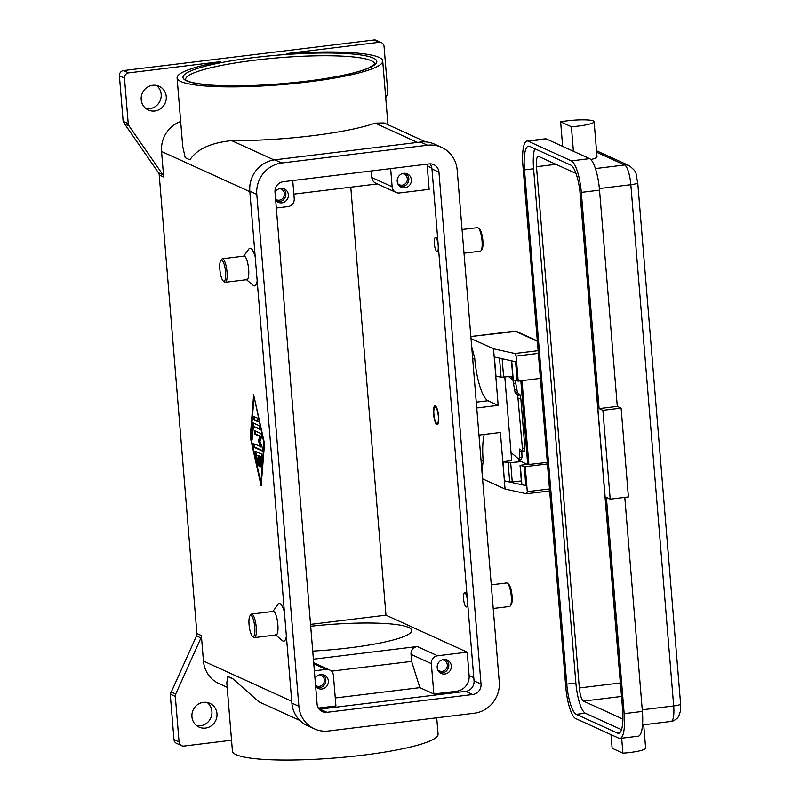 <?xml version="1.0" encoding="UTF-8"?>
<svg xmlns="http://www.w3.org/2000/svg" width="800" height="800" viewBox="0 0 800 800"><rect width="100%" height="100%" fill="white"/><g stroke="black" fill="none" stroke-linecap="round" stroke-linejoin="round"><path stroke-width="1.2" d="M438.34 416.28A8.3 2.11 83 0 1 436.54 423.28A8.3 2.11 83 0 1 433.9 414.26A8.3 2.11 83 0 1 434.6 407.38A8.3 2.11 83 0 1 438.34 416.28M437.8 424.34A9.49 2.41 83 0 1 437.74 424.29L436.54 423.28M434.6 407.38L435.52 406.12A9.49 2.41 83 0 1 435.57 406.05M433.58 414.11A9.49 2.41 83 0 1 434.97 405.85A9.49 2.41 83 0 1 438.66 416.42A9.49 2.41 83 0 1 437.27 424.68A9.49 2.41 83 0 1 433.58 414.11M518.49 398.71L520.82 398.47L520.01 394.75L517.68 395L522.59 450.45L522.37 451.12L519.76 449L519.48 449.48L519.56 459.69L511.02 452.64M524.63 450.85L524.89 448.02L522.56 448.27M513.92 380.09L512.95 380.19L515.15 392.9L517.48 392.65L515.16 380.36M547.44 463.94L525.23 466.65L527.29 491.66L526.58 493.77L505.05 489.04L482.56 478.8M538.13 350.68L514.88 353.52L516.14 356.09L518.2 381.1L540.4 378.39M472.67 358.5L474.78 358.72A37.95 9.63 -97 0 0 479.93 386.51A37.95 9.63 -97 0 0 488.01 400.74L498.17 405.36L476.73 407.98M484.22 434.45A37.95 9.63 -97 0 0 483.96 435.54A37.95 9.63 -97 0 0 483.16 460.63L481.12 461.35M317.04 687.75A7.35 7.03 114.5 0 0 323.01 674.64M315 678.65A7.35 7.03 -65.5 0 1 328.27 682.83A7.35 7.03 -65.5 0 1 315.64 686.35M315.56 685.49A5.83 5.58 114.5 0 0 324.29 681.46A5.83 5.58 114.5 0 0 319.32 674.84M400.03 186.56A7.35 7.03 114.5 0 0 406 173.45M404.88 187.83A7.35 7.03 -65.5 0 1 397.31 179.52A7.35 7.03 -65.5 0 1 407.33 173.89A7.35 7.03 -65.5 0 1 404.88 187.83M397.75 183.64A5.83 5.58 114.5 0 0 407.27 180.27A5.83 5.58 114.5 0 0 402.31 173.65M440 672.75A7.35 7.03 114.5 0 0 445.97 659.63M444.85 674.01A7.35 7.03 -65.5 0 1 437.28 665.71A7.35 7.03 -65.5 0 1 447.3 660.08A7.35 7.03 -65.5 0 1 444.85 674.01M437.73 669.83A5.83 5.58 114.5 0 0 447.25 666.46A5.83 5.58 114.5 0 0 442.28 659.83M277.07 201.56A7.35 7.03 114.5 0 0 283.04 188.45M275.03 192.46A7.35 7.03 -65.5 0 1 288.29 196.65A7.35 7.03 -65.5 0 1 275.66 200.17M275.59 199.3A5.83 5.58 114.5 0 0 284.32 195.27A5.83 5.58 114.5 0 0 279.35 188.65M521.35 459.46L522.01 457.16L521.77 450.67M611.01 734.65L612.13 748.26L622.9 753.17A21.34 3.17 -4.7 0 0 636.56 751.5A21.34 3.17 -4.7 0 0 645.62 748.13L643.7 724.78M571.4 126.74A21.34 3.17 -4.7 0 0 585.06 125.07A21.34 3.17 -4.7 0 0 594.11 121.7A21.34 3.17 -4.7 0 0 582.54 119.84A21.34 3.17 -4.7 0 0 560.63 121.83L571.4 126.74L573.41 151.28L589.61 158.65A28.46 7.22 83 0 1 599.53 190.17L617.3 406.38L621.11 408.12L628.41 496.94L610.2 499.16L606.39 497.43L624.17 713.64A28.46 7.22 83 0 1 620 738.42A28.46 7.22 83 0 1 618.86 738.22L575.7 718.57A28.46 7.22 83 0 1 565.78 687.05L522.93 165.8A28.46 7.22 83 0 1 527.09 141.02A28.46 7.22 83 0 1 528.24 141.22L571.39 160.88A28.46 7.22 83 0 1 581.31 192.39L599.09 408.61L602.9 410.34L610.2 499.16M491.27 584.81L506.64 582.94A11.86 3.01 83 0 1 507.48 583.25A11.86 3.01 83 0 1 511.25 596.15A11.86 3.01 83 0 1 510.25 605.97A11.86 3.01 83 0 1 509.51 606.48L493.22 608.47M507.48 583.25L508.68 584.26A10.67 2.71 83 0 1 512.07 595.87A10.67 2.71 83 0 1 511.17 604.71L510.25 605.97M467.4 600.77A7.11 1.81 83 0 1 466.36 606.97A7.11 1.81 83 0 1 463.59 599.04A7.11 1.81 83 0 1 464.64 592.84A7.11 1.81 83 0 1 467.4 600.77M467.8 604.88A7.11 1.81 83 0 1 466.82 606.91L466.36 606.97M249.96 615.83L250.89 614.56A11.86 3.01 83 0 1 251.62 614.05A11.86 3.01 83 0 1 256.23 627.27A11.86 3.01 83 0 1 254.49 637.6A11.86 3.01 83 0 1 253.66 637.28L252.46 636.27A10.67 2.71 83 0 1 249.06 624.66A10.67 2.71 83 0 1 249.96 615.83A10.67 2.71 83 0 1 254.77 627.26A10.67 2.71 83 0 1 252.46 636.27M251.62 614.05L273.25 611.41A11.86 3.01 83 0 1 277.86 624.63A11.86 3.01 83 0 1 276.12 634.96L254.49 637.6M272.52 611.92L278.05 604.33A18.97 4.82 83 0 1 284.41 612.07M464.01 253.18L480.3 251.19A11.86 3.01 -97 0 0 481.04 250.68A11.86 3.01 -97 0 0 482.04 240.86A11.86 3.01 -97 0 0 478.27 227.96A11.86 3.01 -97 0 0 477.43 227.65L462.06 229.52M481.04 250.68L481.96 249.41A10.67 2.71 -97 0 0 482.86 240.58A10.67 2.71 -97 0 0 479.47 228.97L478.27 227.96M434.38 243.75A7.11 1.81 -97 0 0 437.15 251.68A7.11 1.81 -97 0 0 438.19 245.48A7.11 1.81 -97 0 0 435.43 237.55A7.11 1.81 -97 0 0 434.38 243.75M438.59 249.59A7.11 1.81 83 0 1 437.61 251.62L437.15 251.68M223.25 280.98L224.45 281.99A11.86 3.01 -97 0 0 225.28 282.3A11.86 3.01 -97 0 0 227.02 271.98A11.86 3.01 -97 0 0 222.41 258.76A11.86 3.01 -97 0 0 221.68 259.27L220.75 260.54A10.67 2.71 -97 0 0 219.85 269.37A10.67 2.71 -97 0 0 223.25 280.98A10.67 2.71 -97 0 0 225.56 271.97A10.67 2.71 -97 0 0 220.75 260.54M225.28 282.3L246.91 279.67A11.86 3.01 -97 0 0 248.65 269.34A11.86 3.01 -97 0 0 244.04 256.12L222.41 258.76M243.64 256.17L248.84 249.04A18.97 4.82 83 0 1 255.2 256.78M310.69 626.23A85.38 12.67 175.3 0 1 411.69 630.44A85.38 12.67 175.3 0 1 349.45 647.84A85.38 12.67 175.3 0 1 312.74 651.09M227.82 676.42L232.66 678.63A103.16 15.3 175.3 0 1 229.86 677.57A103.16 15.3 175.3 0 1 227.82 676.42L226.81 682.67L232.43 751.08A103.16 15.3 -4.7 0 0 236.2 754.71A103.16 15.3 -4.7 0 0 349.8 756.65A103.16 15.3 -4.7 0 0 438.07 734.17L436.72 717.8M232.66 678.63L258.94 701.81L299.86 720.45M180.67 121.51A28.46 27.2 114.5 0 0 161.56 151.49L163.66 177.01A4.74 4.53 114.5 0 0 162.86 174.75L129.02 125.86A4.74 4.53 -65.5 0 1 128.22 123.6L124.48 78.1A4.74 4.53 -65.5 0 1 128.65 72.87L220.79 61.63A103.16 15.3 -4.7 0 0 177.09 77.89A103.16 15.3 -4.7 0 0 180.85 81.53A103.16 15.3 -4.7 0 0 294.46 83.47A103.16 15.3 -4.7 0 0 382.72 60.99A103.16 15.3 -4.7 0 0 378.95 57.36A103.16 15.3 -4.7 0 0 286.98 53.55L379.12 42.31A4.74 4.53 -65.5 0 1 384.06 46.43L387.8 91.93A4.74 4.53 -65.5 0 1 387.38 94.34L385.76 97.95M425.74 141.92L384.08 122.95L375.09 123.12A103.16 15.3 175.3 0 1 231.64 140.62C210.87 142.77 196.99 149.13 190 159.72A103.16 15.3 175.3 0 1 187.2 158.66A103.16 15.3 175.3 0 1 185.16 157.51L182.71 146.3L177.09 77.89M200.94 637.94A4.74 4.53 114.5 0 0 201.36 635.53L196.91 633.51A4.74 4.53 -65.5 0 1 196.5 635.92L200.94 637.94L175.73 694.03L171.29 692A4.74 4.53 114.5 0 0 170.94 693.14L170.3 692.85A4.74 4.53 114.5 0 0 170.3 692.9A4.74 4.53 114.5 0 0 170.24 694.13L173.98 739.62A4.74 4.53 114.5 0 0 176.57 743.38L181.65 745.7A4.74 4.53 -65.5 0 1 179.06 741.94L173.98 739.62M170.24 694.13L175.32 696.44A4.74 4.53 -65.5 0 1 175.73 694.03M128.22 123.6L123.14 121.29A4.74 4.53 114.5 0 0 123.41 122.52L124.05 122.81A4.74 4.53 114.5 0 0 124.58 123.84L158.41 172.72A4.74 4.53 -65.5 0 1 159.22 174.99L163.66 177.01M381.47 42.67L376.39 40.36A4.74 4.53 114.5 0 0 374.04 40L123.57 70.56A4.74 4.53 114.5 0 0 119.4 75.79L124.48 78.1M231.54 740.25L184 746.05A4.74 4.53 -65.5 0 1 181.65 745.7M203.4 702.37A13.04 12.47 -65.5 0 1 209.87 703.36A13.04 12.47 -65.5 0 1 216.82 717.11A13.04 12.47 -65.5 0 1 205.52 728.08A13.04 12.47 -65.5 0 1 199.05 727.1A13.04 12.47 -65.5 0 1 192.09 713.34A13.04 12.47 -65.5 0 1 203.4 702.37M196.65 725.64A13.04 12.47 114.5 0 0 200.44 725.77A13.04 12.47 114.5 0 0 211.41 716.23A13.04 12.47 114.5 0 0 207.19 702.5M152.67 85.29A13.04 12.47 -65.5 0 1 159.13 86.27A13.04 12.47 -65.5 0 1 166.09 100.03A13.04 12.47 -65.5 0 1 154.78 111A13.04 12.47 -65.5 0 1 148.32 110.01A13.04 12.47 -65.5 0 1 141.36 96.26A13.04 12.47 -65.5 0 1 152.67 85.29M145.92 108.56A13.04 12.47 114.5 0 0 149.71 108.69A13.04 12.47 114.5 0 0 160.68 99.15A13.04 12.47 114.5 0 0 156.46 85.42M286.39 636.17A18.97 4.82 83 0 1 282.48 640.68L275.29 634.64M257.18 280.88A18.97 4.82 83 0 1 253.27 285.39L246.51 279.71M196.91 633.51L159.22 174.99M201.36 635.53L203.45 661.05A28.46 27.2 114.5 0 0 218.98 683.62L227.19 687.35M250.25 437.12L253.65 394.79L264.53 443.62L261.14 485.95L250.25 437.12L250.83 437.05M175.32 696.44L179.06 741.94M171.29 692L196.5 635.92M170.3 692.85L171.02 692.77M123.14 121.29L119.4 75.79M350.78 187.19L385.97 615.17L310.54 624.37M371.29 170.97L371.83 177.54A7.11 6.8 114.5 0 0 375.72 183.18L396.02 192.43A7.11 6.8 -65.5 0 1 392.14 186.78L390.65 168.61M377.39 183.94L293.85 194.13M276.31 208L287.98 206.58A7.11 6.8 114.5 0 0 294.23 198.73L292.74 180.56M385.97 615.17L467.2 652.16L437.6 655.78L417.29 646.53A7.11 6.8 114.5 0 0 411.04 654.37L411.61 661.39L331.38 671.17M417.29 646.53L313.4 659.2M411.61 661.39L419.88 687.65L335.28 697.97M437.6 655.78A7.11 6.8 114.5 0 0 431.35 663.62L433.84 694.01L419.88 687.65M314.36 670.81L326.03 669.39A7.11 6.8 -65.5 0 1 333.44 675.57L335.93 705.95L318.38 708.1M467.2 652.16L469.12 675.54A14.23 13.6 -65.5 0 1 456.61 691.23L433.84 694.01M435.43 237.55L435.88 237.5A7.11 1.81 83 0 1 437.88 240.89M464.64 592.84L465.09 592.79A7.11 1.81 83 0 1 467.09 596.18M527.09 141.02L545.31 138.8A28.46 7.22 83 0 1 546.45 139L573.41 151.28M562.64 146.37L560.63 121.83M594.11 121.7L597 156.76A21.34 3.17 175.3 0 1 590.82 159.54M621.67 738.22L622.9 753.17M624.79 497.38L642.38 711.42A28.46 7.22 83 0 1 638.21 736.2L620 738.42M534.72 148.68A27.27 6.92 -97 0 0 533.59 168.78L575.87 683.01A27.27 6.92 -97 0 0 585.38 713.22L621.48 729.66M566.76 684.12L524.48 169.89A27.27 6.92 83 0 1 528.48 146.14A27.27 6.92 83 0 1 529.57 146.33L570.82 165.12A27.27 6.92 83 0 1 580.33 195.32L622.61 709.56A27.27 6.92 83 0 1 618.61 733.31A27.27 6.92 83 0 1 617.52 733.11L576.27 714.33A27.27 6.92 83 0 1 566.76 684.12L575.87 683.01M576 173.47L538.69 156.47A11.86 3.01 -97 0 0 538.21 156.39A11.86 3.01 -97 0 0 536.48 166.72L579.33 687.96A11.86 3.01 -97 0 0 583.46 701.1L622.91 719.06M579.84 190.62L620.32 682.96A11.86 3.01 -97 0 0 620.68 686.07M617.3 406.38L599.09 408.61M621.11 408.12L602.9 410.34M518.7 460.33L527.73 464.61L547.31 462.37M512.96 379.14L511.99 378.7L511.78 376.35L512.77 376.81M517.48 392.65L520.01 394.75M520.82 398.47L524.89 448.02M511.05 376.43L511.77 377.03M253.94 398.3L250.8 437.37L260.85 482.44L263.98 443.37L254.42 398.24M255.11 451.14L261.7 454.14L262.33 456.96L261.27 467.43L260.57 464.6L261.16 457.27L259.17 456.37L259.63 466.68L258.22 455.93L256.22 455.02L258.11 463.48L257.98 465.93L254.91 453.58L255.11 451.14M257.63 418.21L257.92 421.71L253.64 419.76L253.28 416.24L257.63 418.21M252.83 422.77L259.31 425.72L259.67 429.24L253.39 426.4L252.12 439.64L251.42 436.81L252.83 422.77M260.75 446.96L258.35 440.81L259.89 436.44L254.82 434.14L254.46 430.62L261.07 433.61L261.61 436.91L259.97 441.54L262.53 448.09L262.58 451.15L253.72 447.14L253.36 443.62L261.66 446.85L259.26 440.69L260.8 436.33L255.73 434.03L255.14 430.91M426.97 164.18A14.23 13.6 -65.5 0 1 427.23 165.98L429.15 189.35L399.55 192.96A7.11 6.8 -65.5 0 1 396.02 192.43M499.25 681.84A28.46 27.2 -65.5 0 1 474.23 713.22L328.51 731A28.46 27.2 -65.5 0 1 314.41 728.85A28.46 27.2 -65.5 0 1 298.88 706.29L256.79 194.39A28.46 27.2 -65.5 0 1 281.81 163L427.53 145.22A28.46 27.2 -65.5 0 1 441.64 147.37A28.46 27.2 -65.5 0 1 457.16 169.94L499.25 681.84M481.03 684.06A9.49 9.07 -65.5 0 1 472.7 694.52L326.97 712.3A9.49 9.07 -65.5 0 1 317.09 704.06L275.01 192.16A9.49 9.07 -65.5 0 1 283.35 181.7L429.07 163.92A9.49 9.07 -65.5 0 1 438.95 172.16L481.03 684.06L474.05 680.88L431.97 168.98A9.49 9.07 114.5 0 0 429.91 163.86M314.41 728.85L307.42 725.67A28.46 27.2 -65.5 0 1 291.89 703.11L249.81 191.21A28.46 27.2 -65.5 0 1 274.83 159.83L420.55 142.04A28.46 27.2 -65.5 0 1 434.65 144.19L441.64 147.37M319.15 709.19A9.49 9.07 114.5 0 0 319.99 709.12L465.71 691.34A9.49 9.07 114.5 0 0 474.05 680.88M254.04 443.91L254.63 447.03L262.81 450.75M259.89 436.44L260.8 436.33M258.35 440.81L259.26 440.69M253.44 423.05L252.44 438.28M253.39 426.4L259.9 428.84M260.85 482.44L261.43 482.37M253.96 416.53L254.55 419.65L258.22 421.32M255.72 451.42L258.23 464.27M256.22 455.02L262.07 457.16L261.6 466.08M261.16 457.27L262.07 457.16M258.22 455.93L259.13 455.82M481.9 470.81L483.2 461.09M478.96 435.09L500.4 432.48L505.05 489.04M471.03 338.55L493.52 348.8L498.17 405.36M474.75 358.25L471.68 346.54M514.88 353.52L493.52 348.8M494.19 356.98L515.56 361.7L517.13 380.87L518.2 381.1M526.92 464.25L520.05 465.36L524.37 466.39L525.74 485.58L504.37 480.86L503.01 461.67L508.13 462.8L521.21 461.65M525.23 466.65L524.17 466.42M504.81 377.11L511.68 460.61L503.01 461.67M494.4 357.02L495.97 376.12L501.09 377.25L512.73 376.25M517.13 380.79L513.02 379.81L511.46 360.79M525.74 485.51L521.63 484.53L520.05 465.36M521.34 480.97L509.7 481.97L504.58 480.84M517.68 395L515.15 392.9M512.95 380.19L508.73 376.68M526.73 493.73L549.66 490.93L526.58 493.77M512.63 331.44A2.37 0.6 83 0 1 512.71 331.4L516.9 331.61A2.37 2.27 114.5 0 0 515.72 331.43L537.35 341.28M470.86 336.54L515.72 331.43M470.86 336.51L512.71 331.4A2.37 0.6 83 0 1 512.81 331.42M476.26 402.17L488.01 400.74M679.38 704.83A9.49 1.41 -4.7 0 0 680.6 704.02L637.74 182.77A9.49 1.41 175.3 0 1 636.52 183.58A9.49 1.41 175.3 0 1 630.83 184.7L673.68 705.95A9.49 1.41 -4.7 0 0 679.38 704.83M254.71 60.22A94.86 14.07 175.3 0 1 371.18 60.67A94.86 14.07 175.3 0 1 374.64 63.98L369.57 67.54C365.47 69.47 359.45 71.42 351.51 73.38C339 76.44 323.77 79.07 305.83 81.27C269.24 85.53 237.47 86.79 210.5 85.07C181.42 82.28 186.34 78.82 185.54 79.51A94.86 14.07 175.3 0 1 254.71 60.22M305.92 81.29A97.23 14.42 -4.7 0 0 373.26 58.05A97.23 14.42 -4.7 0 0 253.88 57.59A97.23 14.42 -4.7 0 0 186.55 80.83A97.23 14.42 -4.7 0 0 305.92 81.29M124.58 123.84L129.02 125.86M374.04 40L379.12 42.31M162.86 174.75L158.41 172.72M249.85 191.69L161.56 151.49M291.74 701.26L203.45 661.05M128.65 72.87L123.57 70.56M274.04 159.93L231.64 140.62M375.09 123.12L417.47 142.42M431.35 663.62L411.04 654.37M456.61 691.23L458.73 692.19M642.25 709.79L673.68 705.95A17.79 4.52 83 0 1 671.08 721.44L673.52 720.82L677.03 718.52L678.61 716.5L680.47 711.03L680.6 704.02M637.74 182.77C634.98 170.72 637.95 173.23 629.33 165.72A9.49 9.07 114.5 0 0 624.63 165A17.79 4.52 83 0 1 630.83 184.7L599.38 188.54M596.63 152.25L624.63 165L595.42 168.57M524.48 169.89L533.59 168.78M576.27 714.33L585.38 713.22M617.52 733.11L619.63 732.86M620.32 682.96L579.33 687.96M555.96 164.34L536.48 166.72M621.53 696.45L583.46 701.1M599.53 190.17L581.31 192.39M589.61 158.65L571.39 160.88M546.45 139L528.24 141.22M642.38 711.42L624.17 713.64M518.71 460.51L518.58 458.91M527.73 464.61L520.83 380.78M528.89 464.62L521.99 380.64M522.01 457.16L519.79 457.39M427.23 165.98L431.85 168.08M420.55 142.04L427.53 145.22M274.83 159.83L281.81 163M249.81 191.21L256.79 194.39M291.89 703.11L298.88 706.29M431.97 168.98L438.95 172.16M319.99 709.12L326.97 712.3M465.71 691.34L472.7 694.52M254.82 434.14L255.73 434.03M253.72 447.14L254.63 447.03M251.42 436.81L252.33 436.7M252.49 423.46L253.4 423.35M253.64 419.76L254.55 419.65M260.57 464.6L261.49 464.49M258.94 464.7L259.84 464.59M257.42 464.85L258.26 464.75M254.91 453.58L255.82 453.47M392.14 186.78L371.83 177.54M469.12 675.54L473.79 677.66M326.03 669.39L313.78 663.81M474.78 358.72L472.71 358.97M481.08 460.88L483.16 460.63M516.14 356.09L538.35 353.38M549.49 488.95L527.29 491.66M520.3 465.49L521.87 484.66M510.68 462.79L512.25 481.95M508.13 462.8L509.7 481.97M499.52 358.16L501.09 377.25M502.12 358.73L503.64 377.24M511.7 360.85L513.26 379.94M513.7 383.33L515.92 383.1M516.73 389.51L514.4 389.76M519.46 451.26L521.79 451.02M522.37 451.12L524.7 450.88M516.9 331.61L537.32 340.91M519.56 459.69L521.49 459.49M387.96 124.71L382.72 60.99M629.33 165.72L596.5 150.77M642.52 724.92L671.08 721.44M511.72 376.36L511.9 378.62M518.5 458.84L518.63 460.43M329.55 669.93L313.69 662.7"/></g></svg>
